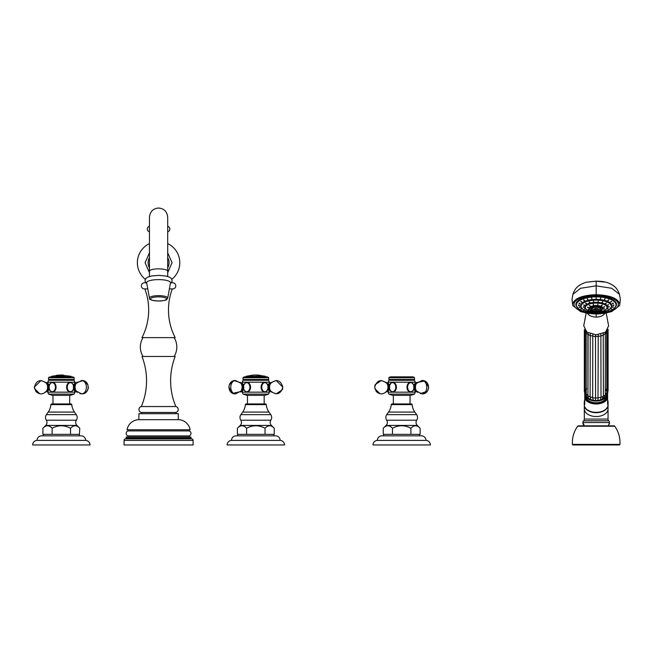 <?xml version="1.0" encoding="UTF-8"?>
<svg xmlns="http://www.w3.org/2000/svg" width="653" height="653" viewBox="0 0 653 653"><rect width="100%" height="100%" fill="white"/><g stroke="black" fill="none" stroke-linecap="round" stroke-linejoin="round"><path stroke-width="0.98" d="M167.699 298.127L170.498 282.847A11.925 3.085 0 0 0 158.581 279.615A11.925 3.085 180 0 0 146.664 282.847L149.472 298.127A9.126 2.359 180 0 1 158.581 295.654A9.126 2.359 0 0 1 167.699 298.127C166.131 299.547 168.882 300.258 158.581 301.033C151.757 300.519 148.721 299.556 149.472 298.127M171.853 279.296A21.214 21.214 0 0 0 167.699 243.602M145.309 279.296A21.214 21.214 0 0 1 149.464 243.602M144.844 282.79A1.698 1.698 0 0 0 145.717 282.553M172.319 282.79A1.698 1.698 0 0 1 171.445 282.553M169.388 288.904L172.727 288.904A3.053 3.053 0 0 0 175.779 285.851A3.053 3.053 0 0 0 172.727 282.79L171.241 282.79M145.921 282.79L144.435 282.79A3.053 3.053 0 0 0 141.383 285.851A3.053 3.053 0 0 0 144.435 288.904L147.774 288.904M172.302 288.904A60.313 60.313 0 0 0 175.175 337.625L141.987 337.625A60.313 60.313 0 0 0 144.86 288.904M174.139 356.465A17.941 17.941 0 0 0 174.139 337.625M143.023 356.465A17.941 17.941 0 0 1 143.023 337.625M175.175 356.465L141.987 356.465A66.614 66.614 0 0 1 141.326 406.541L175.845 406.541A66.614 66.614 0 0 1 175.175 356.465M175.935 413.667L175.935 412.451A3.036 3.036 0 0 0 175.845 406.541M175.935 412.451L141.228 412.451A3.036 3.036 0 0 1 141.326 406.541M141.228 413.667L141.228 412.451M178.277 413.667L138.893 413.667L138.893 419.675A12.154 12.154 0 0 0 127.066 429.764L190.105 429.764A12.154 12.154 0 0 0 178.277 419.675L178.277 413.667M178.277 419.675L138.893 419.675M189.215 437.053L189.215 435.91A2.661 2.661 0 0 0 189.215 430.907L189.215 429.764M189.215 430.907L127.947 430.907L127.947 429.764M189.215 435.91L127.947 435.91A2.661 2.661 0 0 1 127.947 430.907M127.947 437.053L127.947 435.91M190.978 437.053L126.184 437.053L126.184 438.122A0.751 0.751 0 0 1 125.482 438.881A1.535 1.535 0 0 0 124.062 440.408L124.062 444.954L193.1 444.954L193.1 440.408A1.535 1.535 0 0 0 191.68 438.881A0.751 0.751 0 0 1 190.978 438.122L190.978 437.053M167.699 231.782A2.857 2.857 0 0 0 167.699 226.248M149.464 231.782A2.857 2.857 0 0 1 149.464 226.248M602.156 302.617L602.719 302.045L602.156 302.617M602.156 302.282L602.719 301.71L602.156 302.282M598.075 302.021L598.254 301.392L598.075 302.021M605.445 303.776L606.31 303.31L605.315 303.612M607.494 305.335L608.563 305.008L607.47 305.261M608.049 307.09L609.167 306.934L608.049 307.098M607.029 308.804L608.049 308.812L606.98 308.893M604.564 310.265L605.347 310.404M600.98 311.261L601.437 311.497M588.198 310.42L587.447 310.575M585.57 309.008L584.574 309.04L585.635 309.106M584.353 307.31L583.243 307.179L584.353 307.31M584.704 305.547L583.627 305.245L584.729 305.482M586.582 303.955L585.684 303.506L586.688 303.8M589.732 302.739L589.128 302.176L589.994 302.502M593.74 302.061L593.512 301.441L593.74 302.061M592.165 310.681L591.577 310.885M589.373 309.408L588.369 309.432L589.43 309.498M588.647 307.734L587.537 307.506L588.647 307.734M590.214 306.151L589.332 305.686L590.328 305.988M593.593 305.147L593.21 304.535L593.593 305.147M597.756 305.024L597.985 304.404L597.756 305.024M601.437 305.833L602.221 305.318L601.274 305.637M603.527 307.302L604.613 307.016L603.511 307.245M603.38 309.008L604.449 308.975L603.356 309.073M601.046 310.428L601.764 310.591M593.144 309.285A4.065 1.665 0 0 1 592.883 309.147A4.065 1.665 0 0 1 592.222 307.8M600.14 307.8A4.065 1.665 0 0 1 599.478 309.147A4.065 1.665 0 0 1 599.209 309.285M594.777 308.82L594.32 309.228A7.885 7.199 0 0 0 595.577 309.416L595.577 309.742A6.701 6.228 180 0 0 596.181 309.767A6.701 6.228 180 0 0 596.785 309.742L596.785 309.416A7.885 7.199 0 0 0 598.042 309.228L597.585 308.82M594.32 309.228A6.701 1.967 -46.8 0 1 594.32 308.73A7.885 7.199 0 0 0 595.577 308.918L595.577 308.224A6.701 2.294 180 0 0 596.181 308.232A6.701 2.294 180 0 0 596.785 308.224L596.785 308.918A7.885 7.199 0 0 0 598.042 308.73A6.701 1.967 46.8 0 1 598.042 309.228M596.785 308.918L596.785 309.416M595.577 308.918L595.577 309.416M597.756 304.69L597.985 304.061L597.756 304.69M601.372 305.457L602.221 304.984M603.527 306.967L604.613 306.673M603.38 308.673L604.449 308.632M588.369 309.089L589.373 309.073M587.537 307.163L588.647 307.392M590.214 305.808L589.332 305.351M593.593 304.812L593.21 304.2L593.593 304.812M584.574 308.698L585.57 308.673M583.243 306.845L584.353 306.975M583.627 304.91L584.704 305.212M585.684 303.163L586.582 303.612M589.128 301.833L589.896 302.323M593.74 301.727L593.512 301.098L593.74 301.727M596.181 298.062L596.181 298.699L596.181 298.062M587.847 311.408L587.292 311.62M584.394 310.322L583.602 310.469L584.394 310.322M581.75 308.91L580.778 308.959L581.823 309.016M580.084 307.269L579.007 307.212L580.101 307.326M579.513 305.506L578.395 305.326L579.513 305.506M580.084 303.751L579.007 303.449L580.101 303.686M581.75 302.102L580.778 301.694L581.823 301.98M584.394 300.698L583.602 300.192L584.557 300.502M587.847 299.613L587.292 299.041L587.847 299.613M591.871 298.935L591.577 298.315L591.871 298.935M600.491 298.935L600.784 298.315L600.491 298.935M604.515 299.613L605.07 299.041L604.515 299.613M607.967 300.698L608.759 300.192L607.804 300.502M610.612 302.102L611.583 301.694L610.539 301.98M612.277 303.751L613.355 303.449L612.261 303.686M612.849 305.506L613.967 305.326L612.849 305.506M612.277 307.269L613.355 307.212L612.261 307.326M610.612 308.91L611.583 308.959L610.539 309.016M607.967 310.322L608.759 310.469L607.967 310.322M604.515 311.408L605.07 311.62M596.181 298.364L596.181 297.727L596.181 298.364M600.491 298.592L600.784 297.972L600.491 298.592M604.515 299.278L605.07 298.699L604.515 299.278M607.902 300.323L608.759 299.858M610.612 301.768L611.583 301.36M612.277 303.408L613.355 303.114M612.849 305.171L613.967 304.992M612.277 306.934L613.355 306.869M610.612 308.575L611.583 308.624M596.181 295.385A22.161 9.052 180 0 0 574.02 304.437A22.161 9.052 180 0 0 596.181 313.489A22.161 9.052 0 0 0 618.342 304.437A22.161 9.052 0 0 0 596.181 295.385M574.02 304.38A22.161 9.052 0 0 1 574.02 304.322A22.161 9.052 0 0 1 596.181 295.27A22.161 9.052 0 0 1 618.342 304.322A22.161 9.052 0 0 1 618.342 304.38M619.485 294.348L611.722 288.267L596.181 285.867L596.181 294.691C610.506 295.262 618.367 298.478 619.762 304.322L619.583 305.522L611.747 311.563L604.678 313.309L596.181 313.962L599.438 313.864M596.181 294.691C581.856 295.262 573.995 298.478 572.599 304.322L572.779 305.522L580.615 311.563L587.684 313.309L596.181 313.962L592.924 313.864M572.877 294.348L580.639 288.267L596.181 285.867L596.181 281.182L605.764 282.202C606.931 282.276 613.257 284.667 615.583 287.581C616.946 288.781 618.236 291.001 619.46 294.25L620.35 299.458L619.762 304.322M596.181 281.149L586.598 282.202C585.431 282.276 579.105 284.667 576.779 287.581C575.415 288.781 574.126 291.001 572.901 294.25L572.012 299.458L572.779 305.522M587.341 313.26L588.027 314.134C589.953 316.028 592.671 317.015 596.181 317.08L596.181 313.962M596.181 317.08C599.691 317.015 602.409 316.028 604.335 314.134L605.021 313.26M586.165 313.048L583.741 325.798L586.802 332.116L596.181 334.826L605.56 332.116L608.62 325.798L606.196 313.048M585.21 331.193L586.255 332.891L586.378 331.789M585.21 392.649L587.929 395.824L588.092 332.924M589.561 399.048L590.753 399.261L590.116 396.983L590.263 333.871M593.283 400.265L592.679 397.759L592.777 334.524M595.585 400.509L595.487 334.818M597.993 400.436L598.238 334.72M600.385 399.963L601.005 397.424L600.874 334.238M601.968 399.44L603.396 396.444L603.233 333.43M586.598 331.03L586.198 333.193L587.929 334.36L590.116 335.528L595.471 336.646L601.005 335.969L603.396 334.989L605.339 333.659L605.192 332.369M605.233 332.565L605.355 333.822L606.71 332.059L606.629 331.218M586.5 396.453A10.579 6.799 0 0 0 586.802 396.869M589.332 398.926L589.177 398.82A10.579 6.799 0 0 1 587.831 397.897L588.794 398.216M589.708 399.105L589.177 398.82L589.708 399.105A10.579 6.799 0 0 0 591.365 399.775L591.993 399.971A10.579 6.799 0 0 0 593.855 400.354L594.54 400.444A10.579 6.799 0 0 0 596.499 400.518L597.193 400.493A10.579 6.799 0 0 0 599.111 400.256L599.78 400.118A10.579 6.799 0 0 0 601.552 399.579L602.139 399.342A10.579 6.799 0 0 0 603.65 398.542L603.984 398.338M604.237 398.126A10.579 6.799 0 0 0 605.274 397.195L604.384 397.587M587.749 397.848L588.826 398.501M584.761 393.49A11.428 7.346 0 0 0 584.753 393.726C585.268 396.951 586.084 398.893 587.218 399.571A10.579 6.799 180 0 0 605.143 399.571C606.278 398.893 607.094 396.951 607.608 393.726A11.428 7.346 0 0 0 607.608 393.645M607.608 393.726A11.428 7.346 180 0 1 596.181 401.073A11.428 7.346 180 0 1 584.753 393.726M603.65 398.542L604.123 398.216M584.753 400.126A11.909 7.656 0 0 0 584.272 402.289L584.272 404.713C583.66 414.851 608.702 414.851 608.09 404.713L608.09 402.289A11.909 7.656 0 0 1 607.608 404.46L607.608 395.963A11.428 7.346 180 0 1 596.181 403.301A11.428 7.346 180 0 1 584.753 395.963L584.761 394.086M607.502 394.983A11.428 7.346 180 0 1 607.608 395.963L607.6 394.086M584.851 394.983A11.428 7.346 180 0 0 584.753 395.963L584.753 404.46A11.909 7.656 0 0 1 584.272 402.289M608.09 402.289A11.909 7.656 0 0 0 607.608 400.126M584.378 405.782A11.852 7.616 0 0 0 596.181 412.704A11.852 7.616 0 0 0 607.984 405.782M608.874 423.936L609.004 423.805A1.216 1.135 -135 0 1 608.694 424.662L609.135 424.221A1.216 1.216 45 0 0 609.494 423.364L609.494 422.54A2.432 2.432 0 0 0 608.759 420.801A2.432 2.432 0 0 1 608.033 419.063L608.033 405.505M584.141 425.821L582.868 422.54A2.432 2.432 0 0 1 583.602 420.801A2.432 2.432 0 0 0 584.329 419.063L584.329 405.505M582.868 423.364A1.216 1.216 -45 0 0 583.227 424.221L584.027 425.821L583.668 424.662A1.216 1.135 -45 0 1 583.358 423.805L583.904 424.523M577.652 426.221A0.971 0.971 0 0 1 578.436 425.821L613.926 425.821A0.971 0.971 0 0 1 614.71 426.221A27.761 27.761 0 0 1 619.926 444.391A0.604 0.604 0 0 1 619.322 444.954L573.04 444.954A0.604 0.604 0 0 1 572.436 444.391A27.761 27.761 0 0 1 577.652 426.221L614.71 426.221M609.494 423.364L608.221 425.821M584.027 425.527L583.668 424.662L584.141 425.527M606.841 392.078L607.412 389.923M606.098 390.559L606.71 388.16M605.233 387.653L605.339 386.56M586.598 389.188L586.255 387.335M586.361 392.135L585.21 389.025M590.753 399.261L591.292 399.799M599.585 400.183L600.205 399.971M600.499 399.652L601.715 399.538M580.778 308.624L581.75 308.575M579.007 306.869L580.084 306.934M578.395 304.992L579.513 305.171M579.007 303.114L580.084 303.408M580.778 301.36L581.75 301.768M583.602 299.858L584.459 300.323M587.847 299.278L587.292 298.699L587.847 299.278M591.871 298.592L591.577 297.972L591.871 298.592M598.075 301.686L598.254 301.057L598.075 301.686M605.429 303.425L606.31 302.968M607.494 304.992L608.563 304.673M608.049 306.747L609.167 306.592M607.029 308.469L608.049 308.477M258.27 375.091L255.878 375.01A37.694 26.659 -90 0 0 255.829 375.01A37.694 26.659 90 0 0 255.282 375.018A37.694 26.651 90 0 0 254.646 375.034L254.523 375.051A37.694 26.659 90 0 0 254.213 375.067A37.645 26.618 -90 0 0 252.94 375.124A37.645 26.618 -90 0 0 252.85 375.132A37.637 26.61 -90 0 1 253.16 375.108L254.025 375.059A37.662 26.634 -90 0 1 254.433 375.051L254.433 375.042M258.678 375.361L261.118 375.761L259.633 375.328A37.621 13.999 -90 0 0 259.47 375.279L261.845 375.989L258.074 375.434A37.645 26.618 -90 0 0 257.772 375.377A37.482 18.211 -90 0 1 258.457 375.279A37.654 32.911 90 0 1 258.841 375.328L258.637 375.393M258.678 375.385L261.469 375.614M255.201 375.051L256.678 375.026M257.837 375.385A37.458 18.202 -90 0 1 258.457 375.304A37.629 32.887 90 0 1 258.751 375.336M262.433 375.908L259.47 375.304M243.349 377.303L244.777 376.838L266.873 376.838L268.301 377.303L243.349 377.303L242.998 377.777L268.652 377.777L268.301 377.303M242.998 377.777L242.998 379.507L268.652 379.507L268.652 377.777M267.999 379.891L242.998 380.266L268.652 380.266L267.999 379.891L268.652 379.507M268.652 380.266L269.379 382.209L246.238 382.209C251.968 381.964 251.968 392.42 246.238 392.175L265.567 392.167M267.599 389.963L265.412 392.175C259.682 392.42 259.682 381.964 265.412 382.209L267.599 384.421M265.412 392.175L269.379 392.175L268.652 394.094L242.998 394.094L246.818 395.334L264.832 395.334L268.652 394.094M264.751 382.291A4.987 3.526 -90 0 1 265.412 382.56M265.412 391.824A4.987 3.526 -90 0 1 264.751 392.094M271.281 391.767A4.595 3.249 -90 0 1 268.35 387.196A4.595 3.249 90 0 1 271.281 382.617M246.899 382.291A4.987 3.526 -90 0 0 246.238 382.56M246.238 391.824A4.987 3.526 -90 0 0 246.899 392.094M242.524 390.837L242.271 392.175L246.238 392.175L244.051 389.963M244.075 384.339L246.238 382.209L242.271 382.209L242.524 383.548M245.381 404.631A0.751 0.751 0 0 1 246.132 403.946L265.518 403.946A0.751 0.751 0 0 1 266.277 404.631A15.19 15.19 0 0 0 268.963 412.076L242.687 412.076A15.19 15.19 0 0 0 245.381 404.631L266.277 404.631M274.252 428.254C271.183 424.948 268.114 424.948 265.036 428.254C258.898 424.948 252.752 424.948 246.614 428.254C243.536 424.948 240.467 424.948 237.398 428.254L237.398 434.335L274.252 434.335L274.252 428.254L271.411 425.421A4.171 4.171 0 0 1 270.864 420.197A4.963 4.963 0 0 0 270.766 414.647L268.963 412.076M237.398 428.254L240.239 425.421A4.171 4.171 0 0 0 240.786 420.197A4.963 4.963 0 0 1 240.884 414.647L242.687 412.076M246.614 434.335L246.614 428.254M273.844 435.837L273.844 434.335M237.814 435.837L237.814 434.335M265.036 434.335L265.036 428.254M275.59 435.837L236.059 435.837A4.547 4.547 0 0 0 231.513 440.408L280.137 440.408A4.547 4.547 0 0 0 275.59 435.837M280.137 440.408A4.547 4.547 0 0 1 284.512 444.954L227.138 444.954A4.547 4.547 0 0 1 231.513 440.408M245.504 382.976A4.767 3.371 90 0 1 247.079 382.429L247.365 382.429M240.369 391.767A4.595 3.249 -90 0 0 243.308 387.196A4.595 3.249 -90 0 0 240.369 382.617M255.927 375.034L255.225 375.059M259.217 375.206L256.49 375.051M255.919 375.075L258.539 375.149M257.951 375.132L256.49 375.026M57.913 375.189L58.141 375.214A37.507 26.52 90 0 1 58.648 375.206A37.507 26.52 90 0 1 59.733 375.238L59.831 375.23A37.662 26.634 -90 0 1 60.28 375.173L60.574 375.108A37.605 37.605 0 0 1 60.868 375.108A37.67 14.293 90 0 1 61.08 375.149A37.645 26.618 90 0 0 58.484 375.565A37.156 34.372 -90 0 0 57.962 375.573L58.672 375.434A37.662 26.634 -90 0 1 59.113 375.344L59.113 375.369A37.409 26.455 -90 0 0 58.027 375.304A37.409 26.455 -90 0 0 57.521 375.312L56.664 375.393A37.352 26.406 -90 0 0 56.248 375.418A37.645 26.618 -90 0 1 57.505 375.222A37.547 26.553 90 0 1 57.913 375.189L58.141 375.238A37.482 26.504 90 0 1 59.733 375.263L59.733 375.238M54.542 376.259L70.94 376.259L60.011 375.059L51.734 376.259L54.542 376.259A37.703 26.659 -90 0 1 58.027 375.304M60.99 375.157A37.645 14.284 90 0 0 60.868 375.132A37.58 37.58 0 0 0 60.574 375.132L60.28 375.197A37.637 26.618 -90 0 0 59.831 375.255L59.733 375.263M59.113 375.369L59.113 375.336A37.637 26.618 -90 0 0 58.672 375.459L57.962 375.532M56.46 375.402A37.621 26.602 -90 0 1 57.505 375.246A37.523 26.536 90 0 1 57.88 375.222L57.88 375.206M63.39 375.091L61.341 375.01A37.703 26.659 -90 0 0 60.631 375.026L62.092 375.026A37.703 26.659 90 0 0 61.333 375.01L60.631 375.026M62.092 375.051L60.125 375.034M48.861 377.303L50.289 376.838L72.385 376.838L73.813 377.303L48.861 377.303L48.51 377.777L74.164 377.777L73.813 377.303M48.51 377.777L48.51 379.507L74.164 379.507L74.164 377.777M73.511 379.891L48.51 380.266L74.164 380.266L73.511 379.891L74.164 379.507M74.164 380.266L74.891 382.209L70.924 382.209L73.112 384.421M73.112 389.963L70.924 392.175L74.891 392.175L74.164 394.094L48.51 394.094L52.33 395.334L70.344 395.334L74.164 394.094M70.263 382.291A4.987 3.526 -90 0 1 70.924 382.56M70.924 391.824A4.987 3.526 -90 0 1 70.263 392.094M70.924 392.175C65.194 392.42 65.194 381.964 70.924 382.209L51.75 382.209C57.48 381.964 57.48 392.42 51.75 392.175L70.924 392.175M52.411 382.291A4.987 3.526 -90 0 0 51.75 382.56M51.75 391.824A4.987 3.526 -90 0 0 52.411 392.094M48.036 390.837L47.783 392.175L51.75 392.175L49.563 389.963M49.563 384.421L51.75 382.209L47.783 382.209L48.036 383.548M50.893 404.631A0.751 0.751 0 0 1 51.644 403.946L71.03 403.946A0.751 0.751 0 0 1 71.781 404.631A15.19 15.19 0 0 0 74.475 412.076L48.2 412.076A15.19 15.19 0 0 0 50.893 404.631L71.781 404.631M79.348 435.837L79.764 428.254L76.923 425.421A4.171 4.171 0 0 1 76.377 420.197A4.963 4.963 0 0 0 76.279 414.647L74.475 412.076M79.764 428.254C76.695 424.948 73.626 424.948 70.548 428.254C64.41 424.948 58.264 424.948 52.126 428.254C49.048 424.948 45.979 424.948 42.91 428.254L45.751 425.421A4.171 4.171 0 0 0 46.298 420.197A4.963 4.963 0 0 1 46.396 414.647L48.2 412.076M42.91 428.254L42.91 434.335L52.126 434.335L52.126 428.254M43.327 435.837L43.327 434.335M79.34 434.335L52.126 434.335M70.548 434.335L70.548 428.254M81.103 435.837L41.572 435.837A4.547 4.547 0 0 0 37.025 440.408L85.649 440.408A4.547 4.547 0 0 0 81.103 435.837M85.649 440.408A4.547 4.547 0 0 1 90.024 444.954L32.65 444.954A4.547 4.547 0 0 1 37.025 440.408M45.881 382.617A4.595 3.249 -90 0 1 48.812 387.196A4.595 3.249 90 0 1 45.89 391.767M71.659 391.408A4.767 3.371 -90 0 1 70.083 391.955L69.798 391.955M76.793 391.767A4.595 3.249 -90 0 1 73.862 387.196A4.595 3.249 -90 0 1 76.793 382.617M417.145 382.617A4.595 3.249 90 0 0 414.214 387.196A4.595 3.249 90 0 0 417.145 391.767M412.019 391.408A4.767 3.371 -90 0 1 410.443 391.955L410.157 391.955M410.615 382.291A4.987 3.526 -90 0 1 411.284 382.56M411.284 391.824A4.987 3.526 -90 0 1 410.615 392.094M413.463 389.963L411.276 392.175C405.546 392.42 405.546 381.964 411.276 382.209L413.463 384.421M414.99 383.548L415.243 382.209L392.11 382.209C397.832 381.964 397.832 392.42 392.11 392.175L415.243 392.175L414.516 394.094L410.696 395.334L392.682 395.334L388.87 394.094L414.516 394.094M388.396 390.837L388.135 392.175L392.11 392.175L389.923 389.963M390.029 384.013L392.11 382.209L388.135 382.209L388.396 383.548M392.771 382.291A4.987 3.526 -90 0 0 392.102 382.56M392.102 391.824A4.987 3.526 -90 0 0 392.771 392.094M386.241 382.617A4.595 3.249 -90 0 1 389.172 387.196A4.595 3.249 90 0 1 386.241 391.767M391.245 404.631A0.751 0.751 0 0 1 391.996 403.946L411.39 403.946A0.751 0.751 0 0 1 412.141 404.631A15.19 15.19 0 0 0 414.835 412.076L388.551 412.076A15.19 15.19 0 0 0 391.245 404.631L412.141 404.631M420.124 428.254C417.047 424.948 413.978 424.948 410.908 428.254C404.762 424.948 398.624 424.948 392.477 428.254C389.408 424.948 386.331 424.948 383.262 428.254L383.262 434.335L420.124 434.335L420.124 428.254L417.283 425.421A4.171 4.171 0 0 1 416.728 420.197A4.963 4.963 0 0 0 416.638 414.647L414.835 412.076M383.262 428.254L386.103 425.421A4.171 4.171 0 0 0 386.658 420.197A4.963 4.963 0 0 1 386.747 414.647L388.551 412.076M392.477 434.335L392.477 428.254M419.708 435.837L419.708 434.335M383.678 435.837L383.678 434.335M410.908 434.335L410.908 428.254M421.454 435.837L381.923 435.837A4.547 4.547 0 0 0 377.377 440.408L426.001 440.408A4.547 4.547 0 0 0 421.454 435.837M426.001 440.408A4.547 4.547 0 0 1 430.376 444.954L373.002 444.954A4.547 4.547 0 0 1 377.377 440.408M388.135 382.209L388.87 380.266L414.516 380.266L415.243 382.209M413.863 379.891L389.523 379.891L388.87 379.507L388.87 377.777L414.516 377.777L414.516 379.507L413.863 379.891L414.516 380.266M388.87 379.507L414.516 379.507M414.165 377.303L412.745 376.838L390.641 376.838L389.212 377.303L414.165 377.303L414.516 377.777M158.581 296.854A7.999 2.073 180 0 0 150.582 298.927A7.999 2.073 180 0 0 158.581 301A7.999 2.073 0 0 0 166.58 298.927A7.999 2.073 0 0 0 158.581 296.854M167.699 271.215A9.118 2.359 180 0 0 158.581 268.856A9.118 2.359 180 0 0 149.464 271.215L149.464 217.163C150.108 211.523 153.145 208.487 158.581 208.046C164.017 208.487 167.054 211.523 167.699 217.163L167.699 276.472M167.699 257.625A10.456 10.456 0 0 1 167.699 267.861M149.464 257.625A10.456 10.456 0 0 0 149.464 267.861M190.978 438.122L126.184 438.122M191.68 438.881L125.482 438.881M193.1 440.408L124.062 440.408M596.181 312.477A15.117 6.179 180 0 0 611.298 306.298A15.117 6.179 180 0 0 596.181 300.127A15.117 6.179 180 0 0 581.064 306.298A15.117 6.179 180 0 0 596.181 312.477M585.243 308.02A11.264 4.604 0 0 1 596.181 302.315A11.264 4.604 0 0 1 607.119 308.02M610.277 308.526A15.313 6.261 180 0 0 611.494 306.077A15.313 6.261 180 0 0 596.181 299.825A15.313 6.261 180 0 0 580.868 306.077A15.313 6.261 180 0 0 582.084 308.526M585.121 307.22A11.06 4.522 0 0 1 585.121 307.139A11.06 4.522 0 0 1 596.181 302.617A11.06 4.522 0 0 1 607.241 307.139A11.06 4.522 0 0 1 607.241 307.22M606.335 309.098A11.06 4.522 180 0 0 607.241 307.31A11.06 4.522 180 0 0 596.181 302.788A11.06 4.522 180 0 0 585.121 307.31A11.06 4.522 180 0 0 586.027 309.098M596.181 303.09A10.864 4.44 180 0 0 585.317 307.522A10.864 4.44 180 0 0 596.181 311.963A10.864 4.44 180 0 0 607.045 307.522A10.864 4.44 180 0 0 596.181 303.09M589.79 308.942A6.644 2.718 0 0 1 596.181 305.49A6.644 2.718 0 0 1 602.572 308.942M589.741 308.51A6.44 2.628 0 0 1 589.741 308.42A6.44 2.628 0 0 1 596.181 305.792A6.44 2.628 0 0 1 602.621 308.42A6.44 2.628 0 0 1 602.621 308.51M602.05 309.677A6.44 2.628 180 0 0 602.621 308.591A6.44 2.628 180 0 0 596.181 305.955A6.44 2.628 180 0 0 589.741 308.591A6.44 2.628 180 0 0 590.312 309.677M602.621 308.42L602.621 308.591C602.221 310.314 600.066 311.244 596.181 311.367A6.244 2.547 180 0 0 602.425 308.812A6.244 2.547 180 0 0 596.181 306.257A6.244 2.547 180 0 0 589.937 308.812A6.244 2.547 180 0 0 596.181 311.359C591.063 310.55 588.908 309.628 589.741 308.591L589.741 308.42M596.181 311.065A5.061 2.065 180 0 0 601.242 309A5.061 2.065 180 0 0 596.181 306.934A5.061 2.065 180 0 0 591.12 309A5.061 2.065 180 0 0 596.181 311.065M596.181 306.959A4.84 1.975 180 0 0 591.781 308.11A4.84 1.975 180 0 0 596.181 310.91A4.84 1.975 180 0 0 600.58 308.11A4.84 1.975 180 0 0 596.181 306.959M592.295 307.759A4.032 1.649 180 0 0 593.536 309.44L596.181 309.897L598.825 309.44A4.032 1.649 180 0 0 600.066 307.759M580.868 305.996A15.313 6.261 0 0 1 580.868 305.914A15.313 6.261 0 0 1 596.181 299.654A15.313 6.261 0 0 1 611.494 305.914A15.313 6.261 0 0 1 611.494 305.996M581.064 307.122A15.517 6.342 0 0 1 596.181 299.352A15.517 6.342 0 0 1 611.298 307.122M596.181 296.886A19.859 8.114 180 0 0 576.321 304.992A19.859 8.114 180 0 0 596.181 313.105A19.859 8.114 180 0 0 616.04 304.992A19.859 8.114 180 0 0 596.181 296.886M614.677 307.947A20.055 8.195 180 0 0 616.236 304.78A20.055 8.195 180 0 0 596.181 296.584A20.055 8.195 180 0 0 576.126 304.78A20.055 8.195 180 0 0 577.685 307.947M576.126 304.714A20.055 8.195 0 0 1 576.126 304.657A20.055 8.195 0 0 1 596.181 296.462A20.055 8.195 0 0 1 616.236 304.657A20.055 8.195 0 0 1 616.236 304.714M576.656 306.714A20.3 8.293 0 0 1 596.181 296.144A20.3 8.293 0 0 1 615.697 306.714M572.599 304.322L572.012 299.458M600.572 313.791L591.789 313.791M607.69 330.116L608.09 329.275M584.402 329.512L585.023 331.104M587.929 334.254L587.929 395.832L592.679 397.759L595.471 398.101L601.005 397.424L605.339 395.114L607.412 391.751M606.71 332.059L607.412 330.296M606.67 331.177L606.841 393.963C606.947 395.261 606.4 396.355 605.217 397.236L605.372 397.114M607.608 398.501A11.909 7.656 180 0 1 596.181 403.987A11.909 7.656 180 0 1 584.753 398.501M608.09 404.713A11.909 7.656 180 0 1 596.181 412.37A11.909 7.656 180 0 1 584.272 404.713M584.329 408.909A11.852 7.616 0 0 0 596.181 416.524A11.852 7.616 0 0 0 608.033 408.909M608.759 420.801L583.602 420.801M608.033 419.063L584.329 419.063M609.494 422.54L582.868 422.54M572.436 444.391L619.926 444.391M607.78 391.498L607.78 392.477M584.345 330.189L584.345 391.653L584.974 392.535M586.41 396.347L587.3 396.893M586.255 394.347L586.198 394.649C586.329 396.347 586.835 397.399 587.708 397.816M591.814 399.938L594.059 400.411M594.344 400.444L596.695 400.542M596.989 400.526L599.307 400.24M602.646 398.779L603.78 398.477M605.355 333.822L605.339 395.114M261.118 375.761A37.694 26.659 -90 0 0 258.58 375.214M265.877 377.32L265.428 376.259L262.62 376.259A37.694 26.659 -90 0 0 261.845 375.989M245.773 377.32L246.222 376.259L262.62 376.259M262.073 390.388A4.767 3.371 -90 0 1 261.208 387.196A4.767 3.371 -90 0 1 262.073 383.997M264.212 382.454A4.767 3.371 -90 0 1 264.579 382.429A4.767 3.371 -90 0 1 266.146 382.976M266.146 391.408A4.767 3.371 -90 0 1 264.579 391.955A4.767 3.371 -90 0 1 264.212 391.931M264.122 391.955L266.13 391.498L267.485 389.996A4.538 3.208 -90 0 1 263.91 391.482A4.538 3.208 -90 0 1 261.747 387.196A4.538 3.208 -90 0 1 263.91 382.903A4.538 3.208 -90 0 1 267.477 384.388L266.13 382.887L264.122 382.429M271.338 382.56A4.644 3.281 90 0 0 267.885 387.196A4.644 3.281 -90 0 0 271.338 391.824M271.06 391.522A4.4 3.11 -90 0 1 268.489 387.196A4.4 3.11 90 0 1 271.06 382.862M270.007 384.282A4.081 2.881 90 0 0 269.15 387.196A4.081 2.881 -90 0 0 270.007 390.102L270.734 391.106A5.477 3.869 -90 0 1 269.567 387.196A5.477 3.869 90 0 1 270.734 383.287L270.007 384.282M270.766 414.647L240.884 414.647M270.864 420.197L240.786 420.197M271.411 425.421L240.239 425.421M244.165 384.388L245.52 382.895L247.079 382.429A4.767 3.371 90 0 1 247.438 382.454M249.577 383.997A4.767 3.371 90 0 1 249.577 390.388M244.165 389.996L245.52 391.498L247.079 391.955A4.767 3.371 90 0 1 245.504 391.408M243.626 385.866A4.538 3.208 90 0 1 246.695 382.658A4.538 3.208 90 0 1 249.903 387.196A4.538 3.208 90 0 1 246.695 391.735A4.538 3.208 90 0 1 243.626 388.519M240.484 391.833A4.644 3.281 -90 0 0 243.765 387.196A4.644 3.281 -90 0 0 240.484 382.552M240.59 391.522A4.4 3.11 -90 0 0 243.161 387.196A4.4 3.11 -90 0 0 240.59 382.862M241.643 390.102A4.081 2.881 -90 0 0 241.643 384.282L240.924 383.287A5.477 3.869 -90 0 1 240.924 391.106L241.643 390.102M235.496 393.881C226.86 394.257 226.86 380.128 235.496 380.503A6.685 4.726 -90 0 0 230.77 387.196A6.685 4.726 90 0 0 235.496 393.881L240.924 391.106M58.648 375.206A37.703 26.659 -90 0 1 60.011 375.059M76.279 414.647L46.396 414.647M76.377 420.197L46.298 420.197M76.923 425.421L45.751 425.421M51.016 382.976A4.767 3.371 90 0 1 52.591 382.429A4.767 3.371 90 0 1 52.95 382.454M55.089 383.997A4.767 3.371 90 0 1 55.954 387.196A4.767 3.371 90 0 1 55.089 390.388M52.95 391.931A4.767 3.371 90 0 1 52.591 391.955A4.767 3.371 90 0 1 51.016 391.408M53.04 382.429L51.032 382.887L49.677 384.388A4.538 3.208 90 0 1 53.26 382.903A4.538 3.208 90 0 1 55.415 387.196A4.538 3.208 90 0 1 53.26 391.482A4.538 3.208 90 0 1 49.685 390.004L51.032 391.498L53.04 391.955M45.824 391.824A4.644 3.281 90 0 0 49.277 387.196A4.644 3.281 -90 0 0 45.824 382.56M46.102 382.862A4.4 3.11 -90 0 1 48.673 387.196A4.4 3.11 90 0 1 46.102 391.522M46.428 391.106L47.155 390.102A4.081 2.881 90 0 0 48.02 387.196A4.081 2.881 -90 0 0 47.155 384.282L46.428 383.287A5.477 3.869 -90 0 1 47.596 387.196A5.477 3.869 90 0 1 46.428 391.106C43.057 394.624 39.547 394.763 35.907 391.514L34.323 387.196C36.486 380.144 40.519 378.838 46.428 383.287M72.997 384.388L71.642 382.887L70.083 382.429A4.767 3.371 -90 0 1 71.659 382.976M72.997 389.996L71.642 391.49L70.083 391.955A4.767 3.371 -90 0 1 69.724 391.931M67.585 390.388A4.767 3.371 -90 0 1 67.585 383.997M73.536 388.519A4.538 3.208 -90 0 1 70.467 391.735A4.538 3.208 -90 0 1 67.259 387.196A4.538 3.208 -90 0 1 70.467 382.658A4.538 3.208 -90 0 1 73.536 385.866M76.679 391.833A4.644 3.281 -90 0 1 73.397 387.196A4.644 3.281 -90 0 1 76.679 382.552M76.572 391.522A4.4 3.11 -90 0 1 74.001 387.196A4.4 3.11 -90 0 1 76.572 382.862M81.666 393.881L76.238 391.106L75.519 390.102A4.081 2.881 -90 0 1 75.519 384.282L76.238 383.287L81.666 380.503A6.685 4.726 -90 0 1 86.392 387.196A6.685 4.726 90 0 1 81.666 393.881C90.302 394.257 90.302 380.128 81.666 380.503M76.238 391.106A5.477 3.869 -90 0 1 76.238 383.287M422.018 393.881A6.685 4.726 90 0 0 426.744 387.196A6.685 4.726 -90 0 0 422.018 380.503C430.654 380.128 430.654 394.257 422.018 393.881L416.598 391.106L415.879 390.102A4.081 2.881 90 0 1 415.879 384.282L416.598 383.287A5.477 3.869 90 0 0 416.598 391.106M416.924 382.862A4.4 3.11 90 0 0 414.353 387.196A4.4 3.11 90 0 0 416.924 391.522M417.038 382.552A4.644 3.281 90 0 0 413.757 387.196A4.644 3.281 90 0 0 417.038 391.833M413.888 388.519A4.538 3.208 -90 0 1 410.827 391.735A4.538 3.208 -90 0 1 407.611 387.196A4.538 3.208 -90 0 1 410.827 382.658A4.538 3.208 -90 0 1 413.888 385.866M413.357 389.996L412.002 391.49L410.443 391.955A4.767 3.371 -90 0 1 410.084 391.931M407.945 390.388A4.767 3.371 -90 0 1 407.945 383.997M391.367 382.976A4.767 3.371 90 0 1 392.943 382.429A4.767 3.371 90 0 1 393.302 382.454M395.44 383.997A4.767 3.371 90 0 1 396.314 387.196A4.767 3.371 90 0 1 395.44 390.388M393.302 391.931A4.767 3.371 90 0 1 392.943 391.955A4.767 3.371 90 0 1 391.367 391.408M393.4 382.429L391.392 382.887L390.029 384.388A4.538 3.208 90 0 1 393.612 382.903A4.538 3.208 90 0 1 395.767 387.196A4.538 3.208 90 0 1 393.612 391.482A4.538 3.208 90 0 1 390.037 390.004L391.392 391.498L393.4 391.955M386.184 391.824A4.644 3.281 90 0 0 389.629 387.196A4.644 3.281 -90 0 0 386.184 382.56M386.454 382.862A4.4 3.11 -90 0 1 389.033 387.196A4.4 3.11 90 0 1 386.462 391.522M386.788 391.106L387.507 390.102A4.081 2.881 90 0 0 388.372 387.196A4.081 2.881 -90 0 0 387.507 384.282L386.788 383.287A5.477 3.869 -90 0 1 387.947 387.196A5.477 3.869 90 0 1 386.788 391.106C383.417 394.624 379.907 394.763 376.267 391.514L374.675 387.196C376.838 380.144 380.879 378.838 386.788 383.287M416.638 414.647L386.747 414.647M416.728 420.197L386.658 420.197M417.283 425.421L386.103 425.421M413.357 384.388L411.994 382.887L410.443 382.429A4.767 3.371 -90 0 1 412.019 382.976M170.368 283.533L171.894 281.769L172.131 280.57L171.249 278.39L169.494 277.15L165.544 275.966L158.581 275.386L151.749 275.941L147.676 277.141L145.905 278.398L145.031 280.578L145.268 281.778L146.794 283.533M149.464 276.472L149.464 271.215M149.464 272.693L145.088 262.743L149.464 252.801M167.699 252.801L172.074 262.743L167.699 272.693M611.494 305.914L611.494 306.077C610.539 310.028 605.429 312.158 596.181 312.485C586.925 312.158 581.823 310.028 580.868 306.077L580.868 305.914M607.241 307.139L607.241 307.31C605.519 311.881 601.364 311.31 596.181 311.971C588.214 311.008 584.525 309.457 585.121 307.31L585.121 307.139M591.781 308.11L596.181 306.975L600.58 308.11M592.883 309.147L593.536 309.44M599.478 309.147L598.825 309.44M616.236 304.657L616.236 304.78C614.995 309.897 608.31 312.681 596.181 313.114C584.051 312.681 577.366 309.897 576.126 304.78L576.126 304.657M619.583 305.522L620.35 299.458M605.764 282.202C602.776 281.729 605.437 281.549 596.181 281.133L586.598 282.202M586.647 396.575C585.21 395.057 584.655 393.939 584.974 393.228L585.129 330.565M606.09 395.873C607.012 395.408 607.576 394.265 607.78 392.453L607.665 329.994M605.217 397.236L604.596 397.693M608.09 329.381L608.09 390.837M585.047 394.02L584.345 391.653M586.198 333.193L586.198 394.649M587.929 395.832C588.157 397.701 588.582 398.705 589.202 398.836M601.886 399.546L603.307 397.457M605.355 395.277L603.943 398.363M265.428 376.259L255.813 375.01M246.222 376.259L252.94 375.124M242.998 379.507L243.651 379.891M269.379 382.209L269.126 383.548M271.37 391.955L269.126 390.837L269.379 392.175M268.767 384.291L267.289 384.291L268.024 385.874M268.024 388.511L267.289 390.094L268.767 390.094M282.349 389.71L276.154 393.881L271.46 391.955L267.885 387.196L271.46 382.429L276.154 380.503L282.839 387.196C280.676 380.144 276.643 378.838 270.734 383.287M282.839 387.196C280.676 394.241 276.643 395.547 270.734 391.106M242.271 392.175L242.998 394.094M264.179 403.946L264.179 395.334M247.471 403.946L247.471 395.334M282.716 388.462L282.365 389.67M242.998 380.266L242.271 382.209M228.811 387.196L232.901 393.351L242.141 391.22M229.325 384.617L234.174 380.642L242.222 383.229M244.238 384.421L242.883 384.291M242.883 390.094L244.238 389.963M240.19 382.429L240.28 382.429C245.544 383.091 244.198 392.216 240.28 391.955M235.496 380.503L240.924 383.287M59.341 375.091L60.125 375.059M71.389 377.32L70.94 376.259M48.51 379.507L49.163 379.891M74.891 382.209L74.638 383.548M74.638 390.837L74.891 392.175M75.895 382.625L76.883 382.429C71.618 383.091 72.965 392.216 76.883 391.955L77.47 392.396M87.837 384.617L82.988 380.642L76.972 382.429M79.886 393.637L82.931 393.759M85.421 392.722L86.767 391.514L88.163 388.747M88.204 388.576L88.351 387.196M47.783 392.175L48.51 394.094M69.691 403.946L69.691 395.334M52.983 403.946L52.983 395.334M34.323 387.196L41.008 380.503L45.702 382.429L49.277 387.196L45.792 391.955M42.788 393.637L45.204 392.396M34.462 388.535L39.743 393.759M47.783 382.209L48.51 380.266M49.138 385.874L49.873 384.291L48.395 384.291M48.395 390.094L49.873 390.094L49.138 388.511M74.279 384.291L72.924 384.421M72.924 389.963L74.279 390.094M51.285 377.32L51.734 376.259M422.018 380.503L416.598 383.287M417.234 382.429L417.234 382.429C413.316 382.168 411.978 391.294 417.234 391.955L416.247 391.759M413.276 389.963L414.631 390.094M414.631 384.291L413.276 384.421M388.135 392.175L388.87 394.094M389.498 385.874L390.225 384.291L388.755 384.291M388.755 390.094L390.225 390.094L389.498 388.511M386.143 382.429L389.629 387.196L386.054 391.955M414.99 390.837L415.243 392.175M393.343 403.946L393.343 395.334M410.043 403.946L410.043 395.334M388.87 380.266L389.523 379.891M389.212 377.303L388.87 377.777M427.519 390.992L428.703 387.196L424.613 381.034L417.332 382.429M417.324 391.955L417.822 392.396M420.246 393.637L427.307 391.286M380.095 393.759L374.863 388.747M374.798 385.923L375.157 384.715M375.173 384.674L381.36 380.503L386.054 382.429M383.14 393.637L385.564 392.396"/></g></svg>
